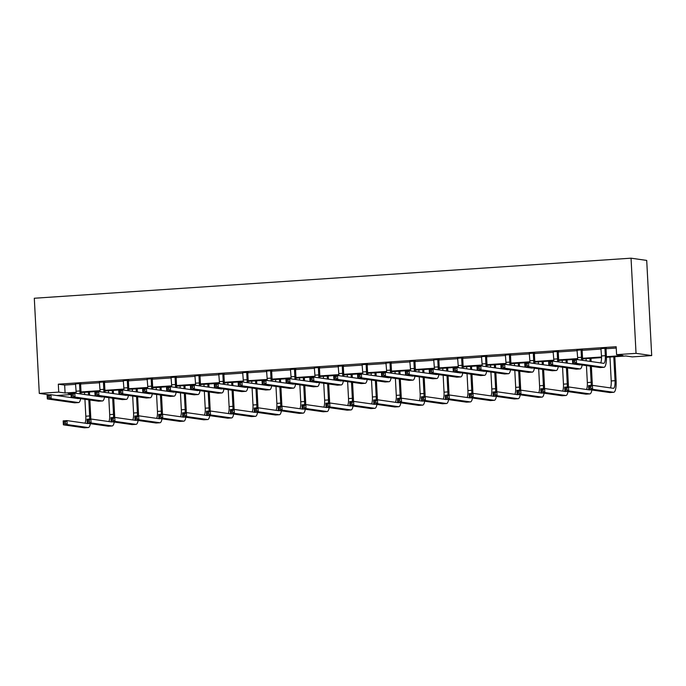 <?xml version="1.0" encoding="UTF-8"?>
<svg xmlns="http://www.w3.org/2000/svg" width="686" height="686" viewBox="0 0 686 686"><rect width="100%" height="100%" fill="white"/><g stroke="black" fill="none" stroke-linecap="round" stroke-linejoin="round"><path stroke-width="1.03" d="M71.044 394.561L56.646 395.522M606.441 357.286L625.906 355.983L632.26 356.883L651.7 355.58L646.709 260.414L631.043 258.185L34.3 298.247L39.291 393.412L58.73 392.109L65.084 393.009L76.129 392.263M606.424 356.669L622.939 355.562L616.585 354.662L616.174 346.73L58.31 384.177L64.664 385.078L75.734 384.332M80.622 384.006L99.616 382.728M104.504 382.402L123.497 381.133M128.616 380.095L128.376 380.833L147.379 379.53M152.266 379.195L171.26 377.926M176.148 377.592L195.141 376.322M200.029 375.988L219.023 374.719M223.91 374.385L242.904 373.115M247.792 372.781L266.794 371.512M271.682 371.186L290.675 369.908M295.563 369.583L314.557 368.305M319.444 367.979L338.438 366.701M343.326 366.375L362.319 365.098M367.207 364.772L386.201 363.494M391.089 363.168L410.082 361.891M414.97 361.565L433.964 360.287M438.851 359.961L457.845 358.684M462.733 358.358L481.726 357.08M486.614 356.754L505.608 355.477M510.495 355.151L529.489 353.873M534.377 353.547L553.37 352.27M558.258 351.944L577.26 350.666M582.148 350.34L601.142 349.063M606.03 348.737L616.242 348.051M606.184 348.265L601.005 348.608M582.303 349.869L577.123 350.212M558.421 351.472L553.242 351.815M534.54 353.076L529.36 353.419M510.658 354.671L505.479 355.022M486.768 356.274L481.598 356.626M462.887 357.878L457.716 358.229M439.006 359.481L433.835 359.833M415.124 361.085L409.954 361.436M391.243 362.688L386.064 363.04M367.362 364.292L362.182 364.643M343.48 365.895L338.301 366.247M319.599 367.499L314.42 367.85M295.717 369.102L290.538 369.454M271.836 370.706L266.657 371.057M247.955 372.309L242.775 372.661M224.073 373.913L218.894 374.256M200.192 375.516L195.013 375.859M176.311 377.12L171.131 377.463M152.421 378.723L147.25 379.066M128.539 380.327L123.369 380.67M104.658 381.93L99.487 382.274M80.777 383.534L75.606 383.877M58.31 384.177L58.73 392.109M616.585 354.662L636.033 353.35L631.043 258.185M39.291 393.412L49.238 394.827M76.137 392.889L68.043 393.43L71.01 393.85M601.536 357.62L582.551 358.889M577.655 359.224L558.67 360.493M553.774 360.827L534.788 362.097M529.892 362.431L510.907 363.7M506.011 364.026L487.026 365.304M482.129 365.629L463.144 366.907M458.248 367.233L439.263 368.511M434.367 368.836L415.382 370.114M410.485 370.44L391.5 371.718M386.604 372.044L367.619 373.321M362.723 373.647L343.737 374.925M338.833 375.251L319.856 376.528M314.951 376.854L295.975 378.132M291.07 378.458L272.093 379.735M267.188 380.061L248.203 381.339M243.307 381.665L224.322 382.942M219.426 383.268L200.441 384.546M195.544 384.872L176.559 386.149M171.663 386.475L152.678 387.744M147.782 388.079L128.797 389.348M123.9 389.682L104.915 390.951M100.019 391.286L81.034 392.555M651.7 355.58L636.033 353.35M81.017 391.938L100.01 390.66M104.898 390.334L123.892 389.056M128.779 388.73L147.782 387.461M152.661 387.127L171.663 385.858M176.542 385.523L195.544 384.254M200.423 383.92L219.426 382.651M224.305 382.316L243.307 381.047M248.195 380.713L267.188 379.444M272.076 379.118L291.07 377.84M295.958 377.514L314.951 376.237M319.839 375.911L338.833 374.633M343.72 374.307L362.714 373.03M367.602 372.704L386.595 371.426M391.483 371.1L410.477 369.823M415.364 369.497L434.358 368.219M439.246 367.893L458.239 366.616M463.127 366.29L482.129 365.012M487.009 364.686L506.011 363.409M510.89 363.083L529.892 361.805M534.771 361.479L553.774 360.201M558.653 359.876L577.655 358.598M582.543 358.272L601.536 356.994M64.664 385.078L65.084 393.009M600.91 348.394L601.502 355.948A7.949 2.092 -93.8 0 1 600.687 362.903M604.958 348.625L605.326 355.691A7.949 2.092 -93.8 0 1 603.74 363.323A7.949 2.092 -93.8 0 1 603.629 363.323L576.334 359.438L576.54 363.409L603.834 367.284A11.928 3.147 86.2 0 0 604.006 367.293A11.928 3.147 86.2 0 0 606.381 355.837L606.012 348.771L604.958 348.625L605.121 348.111M606.261 348.034L606.012 348.771M574.774 362.217L576.54 363.409L572.716 363.666L572.501 359.696L576.334 359.438L574.697 360.63L573.162 360.733L573.247 362.319L574.774 362.217L574.697 360.63M573.247 362.319L572.716 363.666L600.001 367.542A11.928 3.147 86.2 0 0 600.181 367.55L604.006 367.293M572.501 359.696L573.162 360.733M590.843 388.113L590.766 386.527L589.231 386.63L589.317 388.216L590.843 388.113L592.61 389.305L588.777 389.562L588.571 385.592L592.404 385.343L592.61 389.305L613.55 392.281A11.928 3.147 86.2 0 0 613.721 392.289A11.928 3.147 86.2 0 0 616.105 380.833L614.836 356.729M613.79 356.797L615.042 380.687A7.949 2.092 -93.8 0 1 613.456 388.319A7.949 2.092 -93.8 0 1 613.344 388.319L592.404 385.343L590.766 386.527M609.965 357.054L611.217 380.944A7.949 2.092 -93.8 0 1 610.403 387.899M589.317 388.216L588.777 389.562L609.725 392.538A11.928 3.147 86.2 0 0 609.897 392.546L613.721 392.289M588.571 385.592L589.231 386.63M577.029 349.997L577.621 357.552A7.949 2.092 -93.8 0 1 577.655 359.627M582.371 349.637L582.131 350.375L581.076 350.229L581.445 357.295A7.949 2.092 -93.8 0 1 581.454 360.167M581.076 350.229L581.239 349.714M582.56 360.33A11.928 3.147 86.2 0 0 582.5 357.44L582.131 350.375M580.27 364.738A7.949 2.092 -93.8 0 1 579.859 364.926A7.949 2.092 -93.8 0 1 579.739 364.926L552.453 361.042L552.659 365.012L579.953 368.888A11.928 3.147 86.2 0 0 580.124 368.897A11.928 3.147 86.2 0 0 582.157 365.003M550.892 363.82L552.659 365.012L548.826 365.269L548.62 361.299L552.453 361.042L550.815 362.234L549.28 362.337L549.366 363.923L550.892 363.82L550.815 362.234M549.366 363.923L548.826 365.269L576.12 369.145A11.928 3.147 86.2 0 0 576.3 369.154L580.124 368.897M548.62 361.299L549.28 362.337M553.148 351.601L553.731 359.155A7.949 2.092 -93.8 0 1 553.774 361.23M558.49 351.241L558.25 351.978L557.195 351.832L557.564 358.898A7.949 2.092 -93.8 0 1 557.564 361.771M557.195 351.832L557.358 351.318M558.678 361.934A11.928 3.147 86.2 0 0 558.618 359.044L558.25 351.978M556.389 366.341A7.949 2.092 -93.8 0 1 555.977 366.53A7.949 2.092 -93.8 0 1 555.857 366.53L528.563 362.645L528.777 366.616L556.072 370.491A11.928 3.147 86.2 0 0 556.243 370.5A11.928 3.147 86.2 0 0 558.275 366.607M527.011 365.424L528.777 366.616L524.944 366.873L524.739 362.903L528.563 362.645L526.934 363.837L525.399 363.94L525.485 365.527L527.011 365.424L526.934 363.837M525.485 365.527L524.944 366.873L552.239 370.749A11.928 3.147 86.2 0 0 552.419 370.757L556.243 370.5M524.739 362.903L525.399 363.94M592.275 385.352A11.928 3.147 86.2 0 0 592.215 382.436L591.375 366.315M591.126 361.548L590.955 358.332M589.909 358.401L590.063 361.393M590.312 366.161L591.16 382.291A7.949 2.092 -93.8 0 1 591.152 385.421M586.084 358.658L586.196 360.845M586.444 365.612L587.336 382.548A7.949 2.092 -93.8 0 1 586.521 389.502M589.986 389.734A7.949 2.092 -93.8 0 1 589.574 389.922A7.949 2.092 -93.8 0 1 589.463 389.914L568.514 386.938L568.728 390.909L589.668 393.884A11.928 3.147 86.2 0 0 589.84 393.893A11.928 3.147 86.2 0 0 591.872 390M566.962 389.717L568.728 390.909L564.895 391.166L564.689 387.196L568.514 386.938L566.885 388.13L565.35 388.233L565.436 389.82L566.962 389.717L566.885 388.13M565.436 389.82L564.895 391.166L585.835 394.141A11.928 3.147 86.2 0 0 586.015 394.15L589.84 393.893M564.689 387.196L565.35 388.233M568.394 386.947A11.928 3.147 86.2 0 0 568.334 384.04L567.494 367.919M567.245 363.143L567.073 359.927M566.027 360.004L566.182 362.997M566.43 367.765L567.279 383.894A7.949 2.092 -93.8 0 1 567.271 387.024M562.203 360.261L562.314 362.448M562.563 367.216L563.455 384.151A7.949 2.092 -93.8 0 1 562.64 391.106M566.104 391.337A7.949 2.092 -93.8 0 1 565.693 391.526A7.949 2.092 -93.8 0 1 565.573 391.517L544.633 388.542L544.847 392.512L565.787 395.488A11.928 3.147 86.2 0 0 565.959 395.496A11.928 3.147 86.2 0 0 567.991 391.603M543.08 391.32L544.847 392.512L541.014 392.769L540.808 388.799L544.633 388.542L543.003 389.734L541.468 389.837L541.554 391.423L543.08 391.32L543.003 389.734M541.554 391.423L541.014 392.769L561.954 395.745A11.928 3.147 86.2 0 0 562.134 395.753L565.959 395.496M540.808 388.799L541.468 389.837M529.266 353.204L529.849 360.759A7.949 2.092 -93.8 0 1 529.884 362.834M534.608 352.844L534.368 353.582L533.314 353.436L533.682 360.502A7.949 2.092 -93.8 0 1 533.682 363.374M533.314 353.436L533.476 352.921M534.797 363.537A11.928 3.147 86.2 0 0 534.737 360.647L534.368 353.582M532.508 367.945A7.949 2.092 -93.8 0 1 532.096 368.133A7.949 2.092 -93.8 0 1 531.976 368.133L504.682 364.249L504.896 368.219L532.19 372.095A11.928 3.147 86.2 0 0 532.362 372.104A11.928 3.147 86.2 0 0 534.394 368.211M503.13 367.027L504.896 368.219L501.063 368.476L500.857 364.506L504.682 364.249L503.052 365.441L501.517 365.544L501.603 367.13L503.13 367.027L503.052 365.441M501.603 367.13L501.063 368.476L528.357 372.352A11.928 3.147 86.2 0 0 528.537 372.361L532.362 372.104M500.857 364.506L501.517 365.544M505.376 354.808L505.968 362.362A7.949 2.092 -93.8 0 1 506.002 364.438M510.727 354.448L510.487 355.185L509.424 355.039L509.801 362.105A7.949 2.092 -93.8 0 1 509.801 364.978M509.424 355.039L509.595 354.525M510.916 365.132A11.928 3.147 86.2 0 0 510.856 362.251L510.487 355.185M508.626 369.548A7.949 2.092 -93.8 0 1 508.215 369.737A7.949 2.092 -93.8 0 1 508.094 369.728L480.8 365.852L481.015 369.823L508.3 373.699A11.928 3.147 86.2 0 0 508.48 373.707A11.928 3.147 86.2 0 0 510.513 369.814M479.248 368.631L481.015 369.823L477.182 370.08L476.976 366.11L480.8 365.852L479.162 367.044L477.636 367.147L477.722 368.734L479.248 368.631L479.162 367.044M477.722 368.734L477.182 370.08L504.476 373.956A11.928 3.147 86.2 0 0 504.656 373.964L508.48 373.707M476.976 366.11L477.636 367.147M481.495 356.411L482.087 363.966A7.949 2.092 -93.8 0 1 482.121 366.041M486.846 356.051L486.606 356.789L485.542 356.634L485.92 363.709A7.949 2.092 -93.8 0 1 485.92 366.581M485.542 356.634L485.714 356.128M487.034 366.736A11.928 3.147 86.2 0 0 486.974 363.854L486.606 356.789M484.736 371.152A7.949 2.092 -93.8 0 1 484.333 371.34A7.949 2.092 -93.8 0 1 484.213 371.332L456.919 367.456L457.125 371.426L484.419 375.302A11.928 3.147 86.2 0 0 484.599 375.311A11.928 3.147 86.2 0 0 486.631 371.418M455.367 370.234L457.125 371.426L453.3 371.683L453.094 367.713L456.919 367.456L455.281 368.648L453.755 368.751L453.84 370.337L455.367 370.234L455.281 368.648M453.84 370.337L453.3 371.683L480.594 375.559A11.928 3.147 86.2 0 0 480.775 375.568L484.599 375.311M453.094 367.713L453.755 368.751M544.513 388.55A11.928 3.147 86.2 0 0 544.452 385.643L543.612 369.522M543.363 364.746L543.192 361.531M542.146 361.608L542.3 364.6M542.549 369.368L543.398 385.498A7.949 2.092 -93.8 0 1 543.389 388.628M538.321 361.865L538.433 364.052M538.682 368.819L539.573 385.755A7.949 2.092 -93.8 0 1 538.759 392.709M542.223 392.941A7.949 2.092 -93.8 0 1 541.811 393.129A7.949 2.092 -93.8 0 1 541.691 393.121L520.751 390.145L520.966 394.116L541.906 397.091A11.928 3.147 86.2 0 0 542.077 397.1A11.928 3.147 86.2 0 0 544.109 393.207M519.199 392.924L520.966 394.116L517.133 394.373L516.927 390.403L520.751 390.145L519.113 391.337L517.587 391.44L517.673 393.027L519.199 392.924L519.113 391.337M517.673 393.027L517.133 394.373L538.073 397.348A11.928 3.147 86.2 0 0 538.253 397.357L542.077 397.1M516.927 390.403L517.587 391.44M520.631 390.154A11.928 3.147 86.2 0 0 520.571 387.247L519.731 371.126M519.482 366.35L519.311 363.134M518.264 363.211L518.419 366.204M518.667 370.972L519.516 387.101A7.949 2.092 -93.8 0 1 519.508 390.231M514.431 363.469L514.551 365.655M514.8 370.423L515.683 387.358A7.949 2.092 -93.8 0 1 514.877 394.313M518.342 394.544A7.949 2.092 -93.8 0 1 517.93 394.733A7.949 2.092 -93.8 0 1 517.81 394.724L496.87 391.749L497.076 395.719L518.024 398.695A11.928 3.147 86.2 0 0 518.196 398.703A11.928 3.147 86.2 0 0 520.228 394.81M495.318 394.527L497.076 395.719L493.251 395.976L493.045 392.006L496.87 391.749L495.232 392.941L493.706 393.044L493.791 394.63L495.318 394.527L495.232 392.941M493.791 394.63L493.251 395.976L514.191 398.952A11.928 3.147 86.2 0 0 514.371 398.96L518.196 398.703M493.045 392.006L493.706 393.044M496.75 391.757A11.928 3.147 86.2 0 0 496.69 388.851L495.849 372.73M495.592 367.953L495.429 364.738M494.383 364.815L494.537 367.807M494.786 372.575L495.635 388.705A7.949 2.092 -93.8 0 1 495.626 391.835M490.55 365.063L490.67 367.259M490.919 372.026L491.802 388.962A7.949 2.092 -93.8 0 1 490.996 395.916M494.46 396.148A7.949 2.092 -93.8 0 1 494.049 396.337A7.949 2.092 -93.8 0 1 493.929 396.328L472.988 393.352L473.194 397.323L494.134 400.298A11.928 3.147 86.2 0 0 494.314 400.307A11.928 3.147 86.2 0 0 496.347 396.414M471.436 396.131L473.194 397.323L469.37 397.58L469.164 393.61L472.988 393.352L471.351 394.544L469.824 394.647L469.901 396.234L471.436 396.131L471.351 394.544M469.901 396.234L469.37 397.58L490.31 400.555A11.928 3.147 86.2 0 0 490.49 400.555L494.314 400.307M469.164 393.61L469.824 394.647M472.868 393.361A11.928 3.147 86.2 0 0 472.808 390.454L471.968 374.333M471.711 369.557L471.548 366.341M470.502 366.41L470.656 369.411M470.905 374.179L471.754 390.308A7.949 2.092 -93.8 0 1 471.745 393.438M466.669 366.667L466.789 368.862M467.037 373.63L467.921 390.557A7.949 2.092 -93.8 0 1 467.106 397.52M470.579 397.751A7.949 2.092 -93.8 0 1 470.167 397.94A7.949 2.092 -93.8 0 1 470.047 397.931L449.107 394.956L449.313 398.926L470.253 401.902A11.928 3.147 86.2 0 0 470.433 401.902A11.928 3.147 86.2 0 0 472.465 398.017M447.555 397.734L449.313 398.926L445.488 399.183L445.283 395.213L449.107 394.956L447.469 396.148L445.943 396.251L446.02 397.837L447.555 397.734L447.469 396.148M446.02 397.837L445.488 399.183L466.429 402.159A11.928 3.147 86.2 0 0 466.609 402.159L470.433 401.902M445.283 395.213L445.943 396.251M448.987 394.965A11.928 3.147 86.2 0 0 448.927 392.058L448.078 375.937M447.829 371.16L447.666 367.945M446.62 368.013L446.775 371.015M447.023 375.782L447.872 391.903A7.949 2.092 -93.8 0 1 447.855 395.042M442.787 368.271L442.907 370.466M443.156 375.233L444.039 392.16A7.949 2.092 -93.8 0 1 443.225 399.123M446.689 399.355A7.949 2.092 -93.8 0 1 446.286 399.544A7.949 2.092 -93.8 0 1 446.166 399.535L425.226 396.559L425.431 400.53L446.372 403.505A11.928 3.147 86.2 0 0 446.552 403.505A11.928 3.147 86.2 0 0 448.584 399.621M423.674 399.338L425.431 400.53L421.607 400.787L421.401 396.817L425.226 396.559L423.588 397.751L422.062 397.854L422.139 399.441L423.674 399.338L423.588 397.751M422.139 399.441L421.607 400.787L442.547 403.762A11.928 3.147 86.2 0 0 442.719 403.762L446.552 403.505M421.401 396.817L422.062 397.854M425.097 396.568A11.928 3.147 86.2 0 0 425.046 393.661L424.197 377.54M423.948 372.764L423.785 369.548M422.73 369.617L422.893 372.618M423.142 377.386L423.982 393.507A7.949 2.092 -93.8 0 1 423.974 396.645M418.906 369.874L419.026 372.069M419.275 376.837L420.158 393.764A7.949 2.092 -93.8 0 1 419.343 400.718M422.808 400.958A7.949 2.092 -93.8 0 1 422.405 401.147A7.949 2.092 -93.8 0 1 422.284 401.139L401.344 398.163L401.55 402.133L422.49 405.109A11.928 3.147 86.2 0 0 422.67 405.109A11.928 3.147 86.2 0 0 424.703 401.224M399.792 400.941L401.55 402.133L397.726 402.39L397.52 398.42L401.344 398.163L399.706 399.355L398.18 399.458L398.257 401.044L399.792 400.941L399.706 399.355M398.257 401.044L397.726 402.39L418.666 405.366A11.928 3.147 86.2 0 0 418.837 405.366L422.67 405.109M397.52 398.42L398.18 399.458M401.216 398.172A11.928 3.147 86.2 0 0 401.164 395.265L400.315 379.144M400.067 374.367L399.904 371.152M398.849 371.22L399.012 374.222M399.261 378.989L400.101 395.11A7.949 2.092 -93.8 0 1 400.092 398.249M395.025 371.478L395.136 373.673M395.393 378.44L396.276 395.368A7.949 2.092 -93.8 0 1 395.462 402.322M398.926 402.562A7.949 2.092 -93.8 0 1 398.523 402.751A7.949 2.092 -93.8 0 1 398.403 402.742L377.463 399.767L377.669 403.737L398.609 406.712A11.928 3.147 86.2 0 0 398.789 406.712A11.928 3.147 86.2 0 0 400.821 402.828M375.911 402.545L377.669 403.737L373.844 403.994L373.638 400.024L377.463 399.767L375.825 400.958L374.29 401.061L374.376 402.648L375.911 402.545L375.825 400.958M374.376 402.648L373.844 403.994L394.784 406.97A11.928 3.147 86.2 0 0 394.956 406.97L398.789 406.712M373.638 400.024L374.29 401.061M377.334 399.775A11.928 3.147 86.2 0 0 377.283 396.868L376.434 380.747M376.185 375.971L376.014 372.755M374.968 372.824L375.131 375.825M375.379 380.593L376.22 396.714A7.949 2.092 -93.8 0 1 376.211 399.852M371.143 373.081L371.255 375.268M371.512 380.044L372.395 396.971A7.949 2.092 -93.8 0 1 371.58 403.925M375.045 404.157A7.949 2.092 -93.8 0 1 374.642 404.354A7.949 2.092 -93.8 0 1 374.522 404.346L353.582 401.37L353.787 405.34L374.728 408.316A11.928 3.147 86.2 0 0 374.908 408.316A11.928 3.147 86.2 0 0 376.931 404.431M352.029 404.148L353.787 405.34L349.963 405.589L349.749 401.627L353.582 401.37L351.944 402.562L350.409 402.665L350.495 404.251L352.029 404.148L351.944 402.562M350.495 404.251L349.963 405.589L370.903 408.564A11.928 3.147 86.2 0 0 371.075 408.573L374.908 408.316M349.749 401.627L350.409 402.665M353.453 401.379A11.928 3.147 86.2 0 0 353.401 398.472L352.553 382.351M352.304 377.574L352.132 374.359M351.086 374.427L351.249 377.429M351.498 382.196L352.338 398.317A7.949 2.092 -93.8 0 1 352.33 401.456M347.262 374.685L347.373 376.871M347.622 381.648L348.514 398.575A7.949 2.092 -93.8 0 1 347.699 405.529M351.163 405.76A7.949 2.092 -93.8 0 1 350.752 405.958A7.949 2.092 -93.8 0 1 350.64 405.949L329.7 402.974L329.906 406.935L350.846 409.911A11.928 3.147 86.2 0 0 351.026 409.919A11.928 3.147 86.2 0 0 353.05 406.035M328.148 405.752L329.906 406.935L326.082 407.192L325.867 403.231L329.7 402.974L328.062 404.165L326.527 404.268L326.613 405.855L328.148 405.752L328.062 404.165M326.613 405.855L326.082 407.192L347.022 410.168A11.928 3.147 86.2 0 0 347.193 410.177L351.026 409.919M325.867 403.231L326.527 404.268M329.572 402.982A11.928 3.147 86.2 0 0 329.52 400.075L328.671 383.954M328.423 379.178L328.251 375.962M327.205 376.031L327.359 379.032M327.616 383.8L328.457 399.921A7.949 2.092 -93.8 0 1 328.448 403.059M323.38 376.288L323.492 378.475M323.741 383.251L324.632 400.178A7.949 2.092 -93.8 0 1 323.818 407.132M327.282 407.364A7.949 2.092 -93.8 0 1 326.87 407.561A7.949 2.092 -93.8 0 1 326.759 407.553L305.819 404.577L306.025 408.539L326.965 411.514A11.928 3.147 86.2 0 0 327.136 411.523A11.928 3.147 86.2 0 0 329.169 407.638M304.258 407.355L306.025 408.539L302.2 408.796L301.986 404.834L305.819 404.577L304.181 405.769L302.646 405.872L302.732 407.458L304.258 407.355L304.181 405.769M302.732 407.458L302.2 408.796L323.14 411.772A11.928 3.147 86.2 0 0 323.312 411.78L327.136 411.523M301.986 404.834L302.646 405.872M305.69 404.586A11.928 3.147 86.2 0 0 305.639 401.679L304.79 385.558M304.541 380.781L304.37 377.566M303.323 377.634L303.478 380.627M303.735 385.403L304.575 401.524A7.949 2.092 -93.8 0 1 304.567 404.663M299.499 377.892L299.611 380.078M299.859 384.855L300.751 401.782A7.949 2.092 -93.8 0 1 299.936 408.736M303.401 408.967A7.949 2.092 -93.8 0 1 302.989 409.156A7.949 2.092 -93.8 0 1 302.878 409.156L281.937 406.181L282.143 410.142L303.083 413.118A11.928 3.147 86.2 0 0 303.255 413.126A11.928 3.147 86.2 0 0 305.287 409.242M280.377 408.959L282.143 410.142L278.31 410.4L278.104 406.438L281.937 406.181L280.3 407.373L278.765 407.475L278.85 409.062L280.377 408.959L280.3 407.373M278.85 409.062L278.31 410.4L299.259 413.375A11.928 3.147 86.2 0 0 299.43 413.384L303.255 413.126M278.104 406.438L278.765 407.475M281.809 406.189A11.928 3.147 86.2 0 0 281.757 403.282L280.908 387.153M280.66 382.385L280.488 379.169M279.442 379.238L279.596 382.231M279.854 387.007L280.694 403.128A7.949 2.092 -93.8 0 1 280.685 406.266M275.618 379.495L275.729 381.682M275.978 386.458L276.87 403.385A7.949 2.092 -93.8 0 1 276.055 410.339M279.519 410.571A7.949 2.092 -93.8 0 1 279.108 410.76A7.949 2.092 -93.8 0 1 278.996 410.76L258.047 407.784L258.262 411.746L279.202 414.721A11.928 3.147 86.2 0 0 279.374 414.73A11.928 3.147 86.2 0 0 281.406 410.845M256.495 410.554L258.262 411.746L254.429 412.003L254.223 408.041L258.047 407.784L256.418 408.976L254.883 409.079L254.969 410.657L256.495 410.554L256.418 408.976M254.969 410.657L254.429 412.003L275.378 414.979A11.928 3.147 86.2 0 0 275.549 414.987L279.374 414.73M254.223 408.041L254.883 409.079M257.927 407.793A11.928 3.147 86.2 0 0 257.867 404.886L257.027 388.756M256.778 383.989L256.607 380.773M255.561 380.841L255.715 383.834M255.964 388.61L256.813 404.731A7.949 2.092 -93.8 0 1 256.804 407.87M251.736 381.099L251.848 383.285M252.096 388.062L252.988 404.989A7.949 2.092 -93.8 0 1 252.174 411.943M255.638 412.175A7.949 2.092 -93.8 0 1 255.226 412.363A7.949 2.092 -93.8 0 1 255.115 412.363L234.166 409.388L234.38 413.349L255.321 416.325A11.928 3.147 86.2 0 0 255.492 416.333A11.928 3.147 86.2 0 0 257.524 412.449M232.614 412.157L234.38 413.349L230.547 413.607L230.342 409.645L234.166 409.388L232.537 410.571L231.002 410.674L231.088 412.26L232.614 412.157L232.537 410.571M231.088 412.26L230.547 413.607L251.488 416.582A11.928 3.147 86.2 0 0 251.668 416.591L255.492 416.333M230.342 409.645L231.002 410.674M234.046 409.396A11.928 3.147 86.2 0 0 233.986 406.489L233.146 390.36M232.897 385.592L232.725 382.376M231.679 382.445L231.834 385.438M232.082 390.214L232.931 406.335A7.949 2.092 -93.8 0 1 232.923 409.473M227.855 382.702L227.966 384.889M228.215 389.665L229.107 406.592A7.949 2.092 -93.8 0 1 228.292 413.547M231.757 413.778A7.949 2.092 -93.8 0 1 231.345 413.967A7.949 2.092 -93.8 0 1 231.225 413.967L210.285 410.991L210.499 414.953L231.439 417.928A11.928 3.147 86.2 0 0 231.611 417.937A11.928 3.147 86.2 0 0 233.643 414.052M208.733 413.761L210.499 414.953L206.666 415.21L206.46 411.248L210.285 410.991L208.655 412.175L207.121 412.277L207.206 413.864L208.733 413.761L208.655 412.175M207.206 413.864L206.666 415.21L227.606 418.186A11.928 3.147 86.2 0 0 227.786 418.194L231.611 417.937M206.46 411.248L207.121 412.277M210.165 411A11.928 3.147 86.2 0 0 210.105 408.093L209.264 391.963M209.016 387.196L208.844 383.98M207.798 384.049L207.952 387.041M208.201 391.817L209.05 407.938A7.949 2.092 -93.8 0 1 209.041 411.077M203.974 384.306L204.085 386.492M204.334 391.269L205.225 408.196A7.949 2.092 -93.8 0 1 204.411 415.15M207.875 415.382A7.949 2.092 -93.8 0 1 207.464 415.57A7.949 2.092 -93.8 0 1 207.344 415.57L186.403 412.595L186.618 416.556L207.558 419.532A11.928 3.147 86.2 0 0 207.729 419.54A11.928 3.147 86.2 0 0 209.762 415.647M184.851 415.364L186.618 416.556L182.785 416.814L182.579 412.852L186.403 412.595L184.766 413.778L183.239 413.881L183.325 415.467L184.851 415.364L184.766 413.778M183.325 415.467L182.785 416.814L203.725 419.789A11.928 3.147 86.2 0 0 203.905 419.798L207.729 419.54M182.579 412.852L183.239 413.881M186.283 412.603A11.928 3.147 86.2 0 0 186.223 409.696L185.383 393.567M185.134 388.799L184.963 385.583M183.917 385.652L184.071 388.645M184.32 393.421L185.169 409.542A7.949 2.092 -93.8 0 1 185.16 412.68M180.084 385.909L180.204 388.096M180.452 392.872L181.336 409.799A7.949 2.092 -93.8 0 1 180.529 416.754M183.994 416.985A7.949 2.092 -93.8 0 1 183.582 417.174A7.949 2.092 -93.8 0 1 183.462 417.174L162.522 414.198L162.728 418.16L183.677 421.135A11.928 3.147 86.2 0 0 183.848 421.144A11.928 3.147 86.2 0 0 185.88 417.251M160.97 416.968L162.728 418.16L158.903 418.417L158.698 414.455L162.522 414.198L160.884 415.382L159.358 415.484L159.444 417.071L160.97 416.968L160.884 415.382M159.444 417.071L158.903 418.417L179.843 421.393A11.928 3.147 86.2 0 0 180.024 421.401L183.848 421.144M158.698 414.455L159.358 415.484M162.402 414.207A11.928 3.147 86.2 0 0 162.342 411.3L161.502 395.17M161.244 390.403L161.081 387.187M160.035 387.256L160.19 390.248M160.438 395.025L161.287 411.146A7.949 2.092 -93.8 0 1 161.279 414.284M156.202 387.513L156.322 389.699M156.571 394.476L157.454 411.403A7.949 2.092 -93.8 0 1 156.64 418.357M160.112 418.589A7.949 2.092 -93.8 0 1 159.701 418.777A7.949 2.092 -93.8 0 1 159.581 418.777L138.641 415.802L138.846 419.763L159.787 422.739A11.928 3.147 86.2 0 0 159.967 422.748A11.928 3.147 86.2 0 0 161.999 418.854M137.089 418.571L138.846 419.763L135.022 420.021L134.816 416.059L138.641 415.802L137.003 416.985L135.476 417.088L135.554 418.674L137.089 418.571L137.003 416.985M135.554 418.674L135.022 420.021L155.962 422.996A11.928 3.147 86.2 0 0 156.142 423.005L159.967 422.748M134.816 416.059L135.476 417.088M138.521 415.81A11.928 3.147 86.2 0 0 138.461 412.895L137.62 396.774M137.363 392.006L137.2 388.791M136.154 388.859L136.308 391.852M136.557 396.628L137.406 412.749A7.949 2.092 -93.8 0 1 137.389 415.879M132.321 389.116L132.441 391.303M132.69 396.079L133.573 413.006A7.949 2.092 -93.8 0 1 132.758 419.961M136.231 420.192A7.949 2.092 -93.8 0 1 135.819 420.381A7.949 2.092 -93.8 0 1 135.699 420.381L114.759 417.405L114.965 421.367L135.905 424.342A11.928 3.147 86.2 0 0 136.085 424.351A11.928 3.147 86.2 0 0 138.118 420.458M113.207 420.175L114.965 421.367L111.141 421.624L110.935 417.663L114.759 417.405L113.121 418.589L111.595 418.692L111.672 420.278L113.207 420.175L113.121 418.589M111.672 420.278L111.141 421.624L132.081 424.6A11.928 3.147 86.2 0 0 132.261 424.608L136.085 424.351M110.935 417.663L111.595 418.692M457.613 358.015L458.205 365.569A7.949 2.092 -93.8 0 1 458.239 367.645M462.964 357.655L462.724 358.392L461.661 358.238L462.038 365.312A7.949 2.092 -93.8 0 1 462.038 368.185M461.661 358.238L461.832 357.732M463.153 368.339A11.928 3.147 86.2 0 0 463.093 365.458L462.724 358.392M460.855 372.755A7.949 2.092 -93.8 0 1 460.452 372.944A7.949 2.092 -93.8 0 1 460.332 372.935L433.038 369.059L433.243 373.03L460.538 376.906A11.928 3.147 86.2 0 0 460.718 376.914A11.928 3.147 86.2 0 0 462.75 373.021M431.485 371.838L433.243 373.03L429.419 373.287L429.213 369.317L433.038 369.059L431.4 370.251L429.873 370.354L429.959 371.941L431.485 371.838L431.4 370.251M429.959 371.941L429.419 373.287L456.713 377.163A11.928 3.147 86.2 0 0 456.885 377.171L460.718 376.914M429.213 369.317L429.873 370.354M433.732 359.618L434.324 367.173A7.949 2.092 -93.8 0 1 434.358 369.248M439.083 359.258L438.843 359.996L437.779 359.841L438.148 366.916A7.949 2.092 -93.8 0 1 438.157 369.788M437.779 359.841L437.951 359.335M439.263 369.943A11.928 3.147 86.2 0 0 439.212 367.061L438.843 359.996M436.973 374.359A7.949 2.092 -93.8 0 1 436.57 374.547A7.949 2.092 -93.8 0 1 436.45 374.539L409.156 370.663L409.362 374.633L436.656 378.509A11.928 3.147 86.2 0 0 436.836 378.518A11.928 3.147 86.2 0 0 438.869 374.625M407.604 373.441L409.362 374.633L405.537 374.882L405.332 370.92L409.156 370.663L407.518 371.855L405.992 371.958L406.069 373.544L407.604 373.441L407.518 371.855M406.069 373.544L405.537 374.882L432.832 378.766A11.928 3.147 86.2 0 0 433.003 378.775L436.836 378.518M405.332 370.92L405.992 371.958M409.851 361.222L410.442 368.776A7.949 2.092 -93.8 0 1 410.477 370.852M415.202 360.862L414.961 361.599L413.898 361.445L414.267 368.519A7.949 2.092 -93.8 0 1 414.275 371.392M413.898 361.445L414.07 360.939M415.382 371.546A11.928 3.147 86.2 0 0 415.33 368.665L414.961 361.599M413.092 375.962A7.949 2.092 -93.8 0 1 412.689 376.151A7.949 2.092 -93.8 0 1 412.569 376.142L385.275 372.266L385.481 376.228L412.775 380.113A11.928 3.147 86.2 0 0 412.955 380.121A11.928 3.147 86.2 0 0 414.979 376.228M383.723 375.045L385.481 376.228L381.656 376.485L381.45 372.524L385.275 372.266L383.637 373.458L382.111 373.561L382.188 375.148L383.723 375.045L383.637 373.458M382.188 375.148L381.656 376.485L408.95 380.37A11.928 3.147 86.2 0 0 409.122 380.37L412.955 380.121M381.45 372.524L382.111 373.561M385.969 362.825L386.561 370.371A7.949 2.092 -93.8 0 1 386.595 372.455M391.32 362.465L391.08 363.203L390.017 363.048L390.385 370.123A7.949 2.092 -93.8 0 1 390.394 372.995M390.017 363.048L390.188 362.542M391.5 373.15A11.928 3.147 86.2 0 0 391.449 370.269L391.08 363.203M389.211 377.566A7.949 2.092 -93.8 0 1 388.799 377.754A7.949 2.092 -93.8 0 1 388.688 377.746L361.393 373.87L361.599 377.832L388.893 381.716A11.928 3.147 86.2 0 0 389.073 381.716A11.928 3.147 86.2 0 0 391.097 377.832M359.841 376.648L361.599 377.832L357.775 378.089L357.569 374.127L361.393 373.87L359.756 375.062L358.229 375.165L358.306 376.751L359.841 376.648L359.756 375.062M358.306 376.751L357.775 378.089L385.069 381.973A11.928 3.147 86.2 0 0 385.24 381.973L389.073 381.716M357.569 374.127L358.229 375.165M362.088 364.429L362.68 371.975A7.949 2.092 -93.8 0 1 362.714 374.059M367.439 364.069L367.19 364.806L366.135 364.652L366.504 371.718A7.949 2.092 -93.8 0 1 366.513 374.599M366.135 364.652L366.307 364.146M367.619 374.753A11.928 3.147 86.2 0 0 367.567 371.872L367.19 364.806M365.329 379.169A7.949 2.092 -93.8 0 1 364.918 379.358A7.949 2.092 -93.8 0 1 364.806 379.349L337.512 375.474L337.718 379.435L365.012 383.32A11.928 3.147 86.2 0 0 365.184 383.32A11.928 3.147 86.2 0 0 367.216 379.435M335.96 378.252L337.718 379.435L333.893 379.692L333.688 375.731L337.512 375.474L335.874 376.665L334.348 376.768L334.425 378.355L335.96 378.252L335.874 376.665M334.425 378.355L333.893 379.692L361.188 383.577A11.928 3.147 86.2 0 0 361.359 383.577L365.184 383.32M333.688 375.731L334.348 376.768M338.207 366.032L338.798 373.578A7.949 2.092 -93.8 0 1 338.833 375.662M343.557 365.672L343.309 366.41L342.254 366.255L342.623 373.321A7.949 2.092 -93.8 0 1 342.631 376.202M342.254 366.255L342.425 365.749M343.737 376.357A11.928 3.147 86.2 0 0 343.686 373.476L343.309 366.41M341.448 380.773A7.949 2.092 -93.8 0 1 341.036 380.962A7.949 2.092 -93.8 0 1 340.925 380.953L313.631 377.077L313.836 381.039L341.131 384.923A11.928 3.147 86.2 0 0 341.302 384.923A11.928 3.147 86.2 0 0 343.334 381.039M312.079 379.847L313.836 381.039L310.012 381.296L309.798 377.334L313.631 377.077L311.993 378.269L310.458 378.372L310.544 379.95L312.079 379.847L311.993 378.269M310.544 379.95L310.012 381.296L337.306 385.18A11.928 3.147 86.2 0 0 337.478 385.18L341.302 384.923M309.798 377.334L310.458 378.372M314.325 367.636L314.917 375.182A7.949 2.092 -93.8 0 1 314.951 377.266M319.676 367.276L319.427 368.013L318.373 367.859L318.741 374.925A7.949 2.092 -93.8 0 1 318.75 377.806M318.373 367.859L318.536 367.353M319.856 377.96A11.928 3.147 86.2 0 0 319.805 375.079L319.427 368.013M317.567 382.376A7.949 2.092 -93.8 0 1 317.155 382.565A7.949 2.092 -93.8 0 1 317.043 382.556L289.749 378.681L289.955 382.642L317.249 386.527A11.928 3.147 86.2 0 0 317.421 386.527A11.928 3.147 86.2 0 0 319.453 382.642M288.197 381.45L289.955 382.642L286.131 382.899L285.916 378.938L289.749 378.681L288.111 379.864L286.577 379.967L286.662 381.553L288.197 381.45L288.111 379.864M286.662 381.553L286.131 382.899L313.425 386.784A11.928 3.147 86.2 0 0 313.596 386.784L317.421 386.527M285.916 378.938L286.577 379.967M290.444 369.24L291.036 376.786A7.949 2.092 -93.8 0 1 291.07 378.869M295.795 368.879L295.546 369.617L294.491 369.462L294.86 376.528A7.949 2.092 -93.8 0 1 294.869 379.409M294.491 369.462L294.654 368.957M295.975 379.564A11.928 3.147 86.2 0 0 295.915 376.683L295.546 369.617M293.685 383.971A7.949 2.092 -93.8 0 1 293.274 384.169A7.949 2.092 -93.8 0 1 293.162 384.16L265.868 380.284L266.074 384.246L293.368 388.13A11.928 3.147 86.2 0 0 293.539 388.13A11.928 3.147 86.2 0 0 295.572 384.246M264.316 383.054L266.074 384.246L262.249 384.503L262.035 380.541L265.868 380.284L264.23 381.467L262.695 381.57L262.781 383.157L264.316 383.054L264.23 381.467M262.781 383.157L262.249 384.503L289.535 388.379A11.928 3.147 86.2 0 0 289.715 388.387L293.539 388.13M262.035 380.541L262.695 381.57M266.562 370.834L267.154 378.389A7.949 2.092 -93.8 0 1 267.188 380.473M271.905 370.483L271.665 371.22L270.61 371.066L270.979 378.132A7.949 2.092 -93.8 0 1 270.987 381.013M270.61 371.066L270.773 370.551M272.093 381.167A11.928 3.147 86.2 0 0 272.033 378.286L271.665 371.22M269.804 385.575A7.949 2.092 -93.8 0 1 269.392 385.772A7.949 2.092 -93.8 0 1 269.272 385.764L241.987 381.888L242.192 385.849L269.487 389.725A11.928 3.147 86.2 0 0 269.658 389.734A11.928 3.147 86.2 0 0 271.69 385.849M240.426 384.657L242.192 385.849L238.359 386.107L238.153 382.145L241.987 381.888L240.349 383.071L238.814 383.174L238.9 384.76L240.426 384.657L240.349 383.071M238.9 384.76L238.359 386.107L265.654 389.982A11.928 3.147 86.2 0 0 265.834 389.991L269.658 389.734M238.153 382.145L238.814 383.174M242.681 372.438L243.273 379.993A7.949 2.092 -93.8 0 1 243.307 382.076M248.023 372.086L247.783 372.824L246.728 372.67L247.097 379.735A7.949 2.092 -93.8 0 1 247.106 382.617M246.728 372.67L246.891 372.155M248.212 382.771A11.928 3.147 86.2 0 0 248.152 379.89L247.783 372.824M245.922 387.178A7.949 2.092 -93.8 0 1 245.511 387.376A7.949 2.092 -93.8 0 1 245.391 387.367L218.105 383.491L218.311 387.453L245.605 391.329A11.928 3.147 86.2 0 0 245.777 391.337A11.928 3.147 86.2 0 0 247.809 387.453M216.544 386.261L218.311 387.453L214.478 387.71L214.272 383.748L218.105 383.491L216.467 384.675L214.932 384.777L215.018 386.364L216.544 386.261L216.467 384.675M215.018 386.364L214.478 387.71L241.772 391.586A11.928 3.147 86.2 0 0 241.952 391.595L245.777 391.337M214.272 383.748L214.932 384.777M218.8 374.041L219.383 381.596A7.949 2.092 -93.8 0 1 219.426 383.68M224.142 373.69L223.902 374.427L222.847 374.273L223.216 381.339A7.949 2.092 -93.8 0 1 223.216 384.22M222.847 374.273L223.01 373.759M224.331 384.374A11.928 3.147 86.2 0 0 224.271 381.493L223.902 374.427M222.041 388.782A7.949 2.092 -93.8 0 1 221.629 388.971A7.949 2.092 -93.8 0 1 221.509 388.971L194.215 385.095L194.43 389.056L221.724 392.932A11.928 3.147 86.2 0 0 221.895 392.941A11.928 3.147 86.2 0 0 223.928 389.056M192.663 387.864L194.43 389.056L190.597 389.314L190.391 385.352L194.215 385.095L192.586 386.278L191.051 386.381L191.137 387.967L192.663 387.864L192.586 386.278M191.137 387.967L190.597 389.314L217.891 393.189A11.928 3.147 86.2 0 0 218.071 393.198L221.895 392.941M190.391 385.352L191.051 386.381M194.918 375.645L195.501 383.2A7.949 2.092 -93.8 0 1 195.536 385.283M200.261 375.285L200.02 376.022L198.966 375.877L199.334 382.942A7.949 2.092 -93.8 0 1 199.334 385.824M198.966 375.877L199.129 375.362M200.449 385.978A11.928 3.147 86.2 0 0 200.389 383.097L200.02 376.022M198.16 390.385A7.949 2.092 -93.8 0 1 197.748 390.574A7.949 2.092 -93.8 0 1 197.628 390.574L170.334 386.698L170.548 390.66L197.834 394.536A11.928 3.147 86.2 0 0 198.014 394.544A11.928 3.147 86.2 0 0 200.046 390.66M168.782 389.468L170.548 390.66L166.715 390.917L166.509 386.955L170.334 386.698L168.705 387.882L167.17 387.984L167.255 389.571L168.782 389.468L168.705 387.882M167.255 389.571L166.715 390.917L194.009 394.793A11.928 3.147 86.2 0 0 194.189 394.802L198.014 394.544M166.509 386.955L167.17 387.984M171.028 377.249L171.62 384.803A7.949 2.092 -93.8 0 1 171.654 386.887M176.379 376.888L176.139 377.626L175.076 377.48L175.453 384.546A7.949 2.092 -93.8 0 1 175.453 387.419M175.076 377.48L175.247 376.966M176.568 387.581A11.928 3.147 86.2 0 0 176.508 384.7L176.139 377.626M174.278 391.989A7.949 2.092 -93.8 0 1 173.867 392.178A7.949 2.092 -93.8 0 1 173.747 392.178L146.452 388.302L146.667 392.263L173.952 396.139A11.928 3.147 86.2 0 0 174.133 396.148A11.928 3.147 86.2 0 0 176.165 392.263M144.9 391.071L146.667 392.263L142.834 392.521L142.628 388.559L146.452 388.302L144.815 389.485L143.288 389.588L143.374 391.174L144.9 391.071L144.815 389.485M143.374 391.174L142.834 392.521L170.128 396.397A11.928 3.147 86.2 0 0 170.308 396.405L174.133 396.148M142.628 388.559L143.288 389.588M147.147 378.852L147.739 386.407A7.949 2.092 -93.8 0 1 147.773 388.49M152.498 378.492L152.258 379.229L151.194 379.084L151.572 386.149A7.949 2.092 -93.8 0 1 151.572 389.022M151.194 379.084L151.366 378.569M152.686 389.185A11.928 3.147 86.2 0 0 152.626 386.304L152.258 379.229M150.388 393.593A7.949 2.092 -93.8 0 1 149.985 393.781A7.949 2.092 -93.8 0 1 149.865 393.781L122.571 389.905L122.777 393.867L150.071 397.743A11.928 3.147 86.2 0 0 150.251 397.751A11.928 3.147 86.2 0 0 152.283 393.867M121.019 392.675L122.777 393.867L118.952 394.124L118.747 390.163L122.571 389.905L120.933 391.089L119.407 391.192L119.493 392.778L121.019 392.675L120.933 391.089M119.493 392.778L118.952 394.124L146.247 398A11.928 3.147 86.2 0 0 146.427 398.009L150.251 397.751M118.747 390.163L119.407 391.192M123.266 380.456L123.857 388.01A7.949 2.092 -93.8 0 1 123.892 390.085M128.805 390.788A11.928 3.147 86.2 0 0 128.745 387.907L128.376 380.833L127.313 380.687L127.69 387.753A7.949 2.092 -93.8 0 1 127.69 390.626M127.313 380.687L127.485 380.173M126.507 395.196A7.949 2.092 -93.8 0 1 126.104 395.385A7.949 2.092 -93.8 0 1 125.984 395.385L98.69 391.509L98.895 395.47L126.19 399.346A11.928 3.147 86.2 0 0 126.37 399.355A11.928 3.147 86.2 0 0 128.402 395.462M97.138 394.279L98.895 395.47L95.071 395.728L94.865 391.766L98.69 391.509L97.052 392.692L95.526 392.795L95.603 394.381L97.138 394.279L97.052 392.692M95.603 394.381L95.071 395.728L122.365 399.604A11.928 3.147 86.2 0 0 122.537 399.612L126.37 399.355M94.865 391.766L95.526 392.795M99.384 382.059L99.976 389.614A7.949 2.092 -93.8 0 1 100.01 391.689M104.735 381.699L104.495 382.436L103.432 382.291L103.8 389.356A7.949 2.092 -93.8 0 1 103.809 392.229M103.432 382.291L103.603 381.776M104.915 392.392A11.928 3.147 86.2 0 0 104.864 389.511L104.495 382.436M102.626 396.8A7.949 2.092 -93.8 0 1 102.223 396.988A7.949 2.092 -93.8 0 1 102.103 396.988L74.808 393.112L75.014 397.074L102.308 400.95A11.928 3.147 86.2 0 0 102.488 400.958A11.928 3.147 86.2 0 0 104.521 397.065M73.256 395.882L75.014 397.074L71.19 397.331L70.984 393.361L74.808 393.112L73.17 394.296L71.644 394.399L71.721 395.985L73.256 395.882L73.17 394.296M71.721 395.985L71.19 397.331L98.484 401.207A11.928 3.147 86.2 0 0 98.655 401.216L102.488 400.958M70.984 393.361L71.644 394.399M114.639 417.414A11.928 3.147 86.2 0 0 114.579 414.498L113.73 398.377M113.482 393.61L113.319 390.394M112.272 390.463L112.427 393.455M112.676 398.232L113.524 414.353A7.949 2.092 -93.8 0 1 113.507 417.482M108.439 390.72L108.559 392.906M108.808 397.683L109.691 414.61A7.949 2.092 -93.8 0 1 108.877 421.564M112.341 421.796A7.949 2.092 -93.8 0 1 111.938 421.984A7.949 2.092 -93.8 0 1 111.818 421.984L90.878 419.009L91.084 422.97L112.024 425.946A11.928 3.147 86.2 0 0 112.204 425.955A11.928 3.147 86.2 0 0 114.236 422.062M89.326 421.779L91.084 422.97L87.259 423.228L87.053 419.266L90.878 419.009L89.24 420.192L87.714 420.295L87.791 421.881L89.326 421.779L89.24 420.192M87.791 421.881L87.259 423.228L108.199 426.203A11.928 3.147 86.2 0 0 108.371 426.212L112.204 425.955M87.053 419.266L87.714 420.295M75.503 383.663L76.095 391.217A7.949 2.092 -93.8 0 1 76.129 393.292M80.854 383.303L80.614 384.04L79.55 383.894L79.919 390.96A7.949 2.092 -93.8 0 1 79.928 393.833M79.55 383.894L79.722 383.38M81.034 393.996A11.928 3.147 86.2 0 0 80.982 391.114L80.614 384.04M78.744 398.403A7.949 2.092 -93.8 0 1 78.341 398.592A7.949 2.092 -93.8 0 1 78.221 398.592L50.927 394.707L51.133 398.677L78.427 402.553A11.928 3.147 86.2 0 0 78.607 402.562A11.928 3.147 86.2 0 0 80.631 398.669M49.375 397.486L51.133 398.677L47.308 398.935L47.102 394.965L50.927 394.707L49.289 395.899L47.763 396.002L47.84 397.588L49.375 397.486L49.289 395.899M47.84 397.588L47.308 398.935L74.603 402.811A11.928 3.147 86.2 0 0 74.774 402.819L78.607 402.562M47.102 394.965L47.763 396.002M90.749 419.017A11.928 3.147 86.2 0 0 90.698 416.102L89.849 399.981M89.6 395.213L89.437 391.998M88.383 392.066L88.545 395.059M88.794 399.835L89.634 415.956A7.949 2.092 -93.8 0 1 89.626 419.086M84.558 392.323L84.678 394.51M84.927 399.278L85.81 416.213A7.949 2.092 -93.8 0 1 84.995 423.168M88.46 423.399A7.949 2.092 -93.8 0 1 88.057 423.588A7.949 2.092 -93.8 0 1 87.937 423.588L66.996 420.612L67.202 424.574L88.142 427.55A11.928 3.147 86.2 0 0 88.323 427.558A11.928 3.147 86.2 0 0 90.355 423.665M65.444 423.382L67.202 424.574L63.378 424.831L63.172 420.87L66.996 420.612L65.359 421.796L63.832 421.899L63.909 423.485L65.444 423.382L65.359 421.796M63.909 423.485L63.378 424.831L84.318 427.807A11.928 3.147 86.2 0 0 84.489 427.815L88.323 427.558M63.172 420.87L63.832 421.899M605.326 355.691L601.502 355.948M603.834 367.284L600.001 367.542M615.042 380.687L611.217 380.944M613.55 392.281L609.725 392.538M581.445 357.295L577.621 357.552M579.953 368.888L576.12 369.145M557.564 358.898L553.731 359.155M556.072 370.491L552.239 370.749M591.16 382.291L587.336 382.548M589.668 393.884L585.835 394.141M567.279 383.894L563.455 384.151M565.787 395.488L561.954 395.745M533.682 360.502L529.849 360.759M532.19 372.095L528.357 372.352M509.801 362.105L505.968 362.362M508.3 373.699L504.476 373.956M485.92 363.709L482.087 363.966M484.419 375.302L480.594 375.559M543.398 385.498L539.573 385.755M541.906 397.091L538.073 397.348M519.516 387.101L515.683 387.358M518.024 398.695L514.191 398.952M495.635 388.705L491.802 388.962M494.134 400.298L490.31 400.555M471.754 390.308L467.921 390.557M470.253 401.902L466.429 402.159M447.872 391.903L444.039 392.16M446.372 403.505L442.547 403.762M423.982 393.507L420.158 393.764M422.49 405.109L418.666 405.366M400.101 395.11L396.276 395.368M398.609 406.712L394.784 406.97M376.22 396.714L372.395 396.971M374.728 408.316L370.903 408.564M352.338 398.317L348.514 398.575M350.846 409.911L347.022 410.168M328.457 399.921L324.632 400.178M326.965 411.514L323.14 411.772M304.575 401.524L300.751 401.782M303.083 413.118L299.259 413.375M280.694 403.128L276.87 403.385M279.202 414.721L275.378 414.979M256.813 404.731L252.988 404.989M255.321 416.325L251.488 416.582M232.931 406.335L229.107 406.592M231.439 417.928L227.606 418.186M209.05 407.938L205.225 408.196M207.558 419.532L203.725 419.789M185.169 409.542L181.336 409.799M183.677 421.135L179.843 421.393M161.287 411.146L157.454 411.403M159.787 422.739L155.962 422.996M137.406 412.749L133.573 413.006M135.905 424.342L132.081 424.6M462.038 365.312L458.205 365.569M460.538 376.906L456.713 377.163M438.148 366.916L434.324 367.173M436.656 378.509L432.832 378.766M414.267 368.519L410.442 368.776M412.775 380.113L408.95 380.37M390.385 370.123L386.561 370.371M388.893 381.716L385.069 381.973M366.504 371.718L362.68 371.975M365.012 383.32L361.188 383.577M342.623 373.321L338.798 373.578M341.131 384.923L337.306 385.18M318.741 374.925L314.917 375.182M317.249 386.527L313.425 386.784M294.86 376.528L291.036 376.786M293.368 388.13L289.535 388.379M270.979 378.132L267.154 378.389M269.487 389.725L265.654 389.982M247.097 379.735L243.273 379.993M245.605 391.329L241.772 391.586M223.216 381.339L219.383 381.596M221.724 392.932L217.891 393.189M199.334 382.942L195.501 383.2M197.834 394.536L194.009 394.793M175.453 384.546L171.62 384.803M173.952 396.139L170.128 396.397M151.572 386.149L147.739 386.407M150.071 397.743L146.247 398M127.69 387.753L123.857 388.01M126.19 399.346L122.365 399.604M103.8 389.356L99.976 389.614M102.308 400.95L98.484 401.207M113.524 414.353L109.691 414.61M112.024 425.946L108.199 426.203M79.919 390.96L76.095 391.217M78.427 402.553L74.603 402.811M89.634 415.956L85.81 416.213M88.142 427.55L84.318 427.807"/></g></svg>
